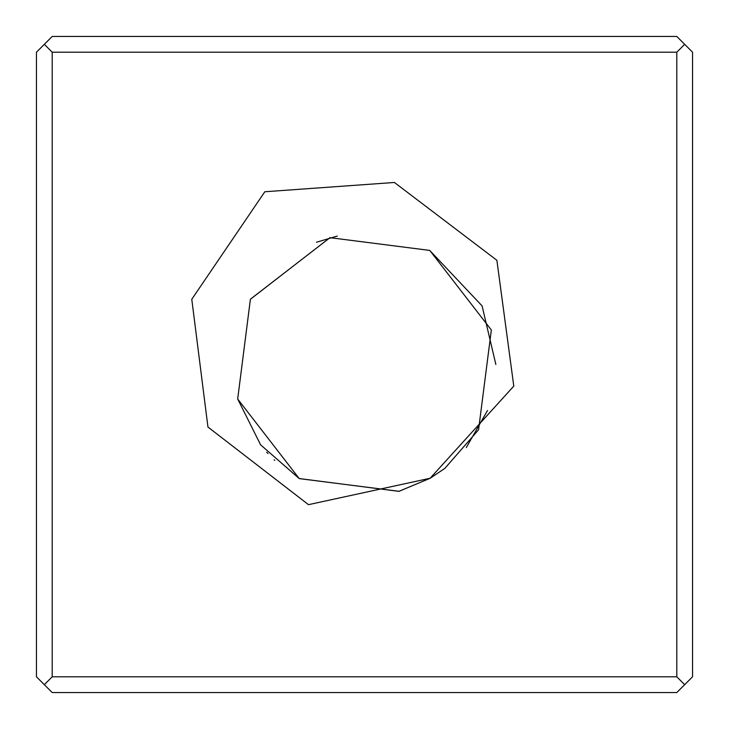 <?xml version="1.0" encoding="UTF-8"?>
<svg xmlns="http://www.w3.org/2000/svg" width="729" height="729" viewBox="0 0 729 729"><rect width="100%" height="100%" fill="white"/><g stroke="black" fill="none" stroke-linecap="round" stroke-linejoin="round"><path stroke-width="1.09" d="M44.323 44.323L52.196 52.196L676.804 52.196L684.677 44.323L676.804 36.45L52.196 36.45L44.323 44.323L36.45 52.196L36.45 676.804L44.323 684.677L52.196 692.55L676.804 692.55L684.677 684.677L676.804 676.804L52.196 676.804L44.323 684.677M52.196 52.196L52.196 676.804M684.677 684.677L692.55 676.804L692.55 52.196L684.677 44.323M676.804 52.196L676.804 676.804M466.278 447.588L487.528 410.5M495.866 364.509L482.079 305.898L429.727 250.412L329.964 237.672L250.393 299.264L237.681 399.027L299.236 478.607L399.018 491.291L430.046 478.324M430.283 478.188L444.854 468.373L478.57 429.773L491.337 330L429.782 250.421L330.009 237.672L250.412 299.191L237.681 398.982L260.599 444.818L299.191 478.543L398.954 491.355L430.128 478.251L308.495 504.668L207.947 427.039L191.782 299.273L264.809 191.773M430.146 478.233L513.79 386.124L496.886 260.289L394.416 182.469L264.837 191.754M266.732 452.199L267.99 453.584M316.495 242.228L337.299 236.068M274.806 460.409L274.177 459.826"/></g></svg>
